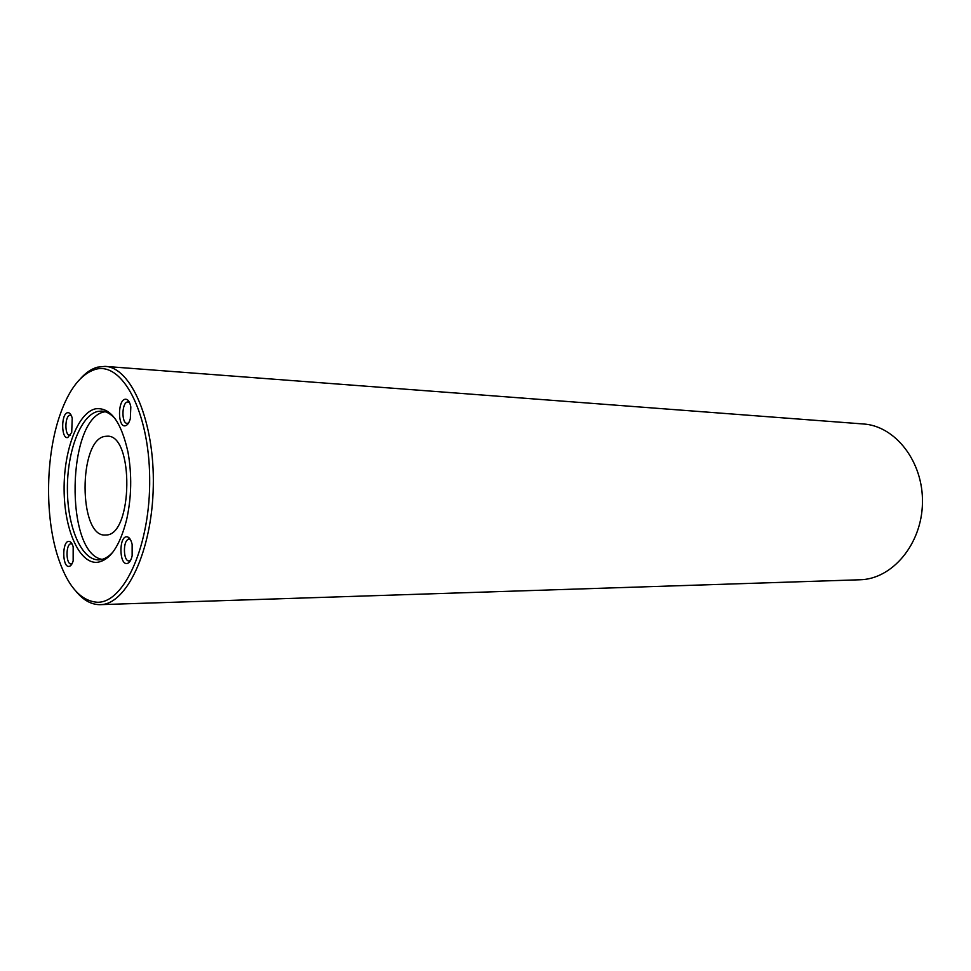 <?xml version="1.0" encoding="UTF-8"?>
<svg xmlns="http://www.w3.org/2000/svg" width="971" height="971" viewBox="0 0 971 971"><rect width="100%" height="100%" fill="white"/><g stroke="black" fill="none" stroke-linecap="round" stroke-linejoin="round"><path stroke-width="1.46" d="M80.848 378.241C86.055 372.536 91.553 368.859 97.318 367.208L104.989 366.383C131.206 367.038 154.717 421.62 153.284 486.301C152.156 550.97 126.497 604.799 100.268 604.654L859.93 579.772C892.179 579.226 921.831 544.282 922.45 502.978C923.47 461.686 895.226 425.674 863.013 423.951L105.584 366.419M125.077 399.251C127.796 398.935 129.713 401.472 130.818 406.873L130.332 418.598C129.143 422.798 127.492 425.189 125.356 425.759C117.758 427.92 117.467 400.416 125.077 399.251M129.471 402.431L127.48 401.945C121.654 402.759 121.363 423.672 127.189 423.38L128.56 422.992M126.533 536.781C129.07 536.829 130.939 539.366 132.141 544.379L132.141 555.825C131.012 560.643 129.24 563.216 126.825 563.544C119.178 564.527 118.887 536.769 126.533 536.781M130.539 539.815L128.961 539.342C122.819 539.306 122.965 561.541 129.107 560.947L130.539 560.449M68.686 541.381C70.567 541.357 72.048 543.153 73.165 546.77L73.153 560.91C72.097 564.382 70.689 566.214 68.905 566.409C62.217 567.307 61.998 541.333 68.686 541.381M72.072 544.015L71.017 543.772C65.64 543.699 65.749 564.527 71.126 563.969L72.06 563.702M67.582 412.711C69.596 412.42 71.15 414.229 72.23 418.161L71.708 432.398L67.788 437.533C61.137 439.45 60.918 413.695 67.582 412.711M71.284 415.467L69.888 415.224C64.766 415.904 64.511 435.591 69.633 435.275L70.543 435.081M95.389 408.84C110.209 406.91 121.072 421.329 127.99 452.134C132.007 474.698 131.558 497.201 126.643 519.631C119.749 546.503 109.82 560.753 96.869 562.367C79.015 563.326 64.317 529.244 64.11 489.942C63.661 450.678 77.668 412.918 95.389 408.84M115.719 419.508C111.277 414.144 106.567 411.34 101.567 411.085L97.755 411.437C80.678 415.297 67.108 451.406 67.4 489.202C67.46 527.035 81.43 560.133 98.617 559.866L99.188 559.842C103.946 559.563 108.521 556.966 112.927 552.062M95.012 369.49C80.727 374.236 69.111 389.213 60.166 414.423C45.843 454.829 44.666 514.399 57.374 555.23C66.878 585.295 80.168 600.964 97.258 602.251C124.349 603.282 150.663 544.67 149.68 477.805C149.073 410.891 121.751 360.896 95.012 369.49M100.268 604.654L99.625 604.666C91.262 604.545 83.506 600.26 76.381 591.776M127.796 424.084L127.674 423.405M128.403 538.759L128.9 537.667M105.96 534.997C132.954 535.725 134.168 434.122 107.174 436.197L104.989 436.38C78.323 439.584 78.457 537.06 105.22 535.033L105.96 534.997M104.734 411.825C66.89 417.566 64.45 553.203 102.101 559.381M130.272 539.342L129.119 539.342M71.939 543.76L71.138 543.772M71.927 563.957L71.186 563.969M130.26 560.935L129.192 560.947M128.281 423.429L127.65 423.405"/></g></svg>
